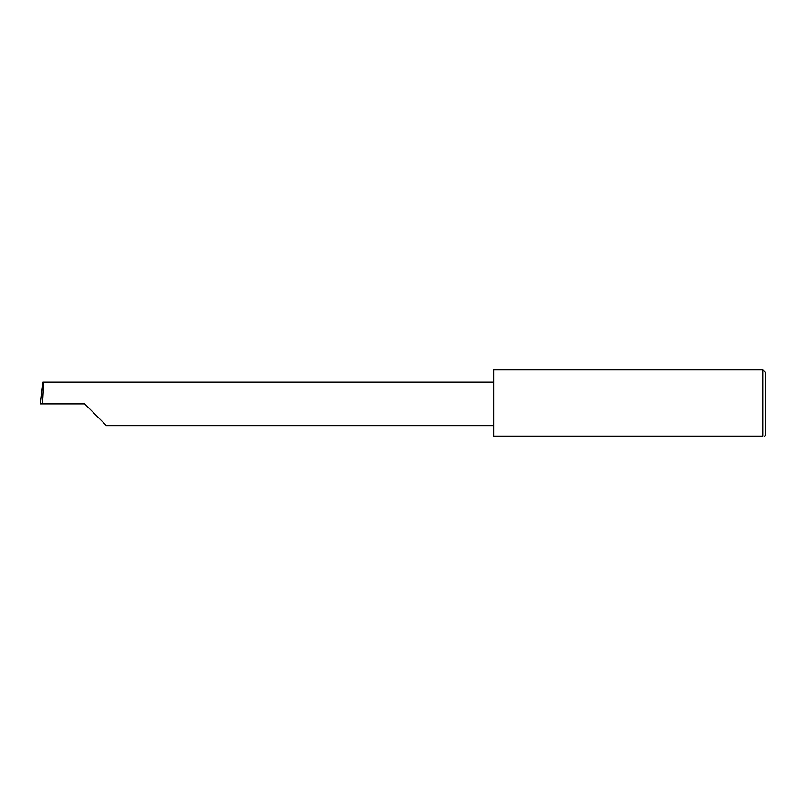 <?xml version="1.0" encoding="UTF-8"?>
<svg xmlns="http://www.w3.org/2000/svg" width="806" height="806" viewBox="0 0 806 806"><rect width="100%" height="100%" fill="white"/><g stroke="black" fill="none" stroke-linecap="round" stroke-linejoin="round"><path stroke-width="1.21" d="M84.731 403.907L106.483 425.659L84.731 403.907L106.483 425.659L84.731 403.907L42.325 403.907L43.474 382.155L42.718 382.155L40.3 403.907L42.325 403.907M762.98 369.904L493.675 369.904L493.675 436.096L762.98 436.096C765.378 436.096 765.378 436.096 762.98 436.096L762.98 369.904L765.7 372.624L765.7 435.19L764.793 436.096M493.675 382.155L43.474 382.155M106.483 425.659L493.675 425.659"/></g></svg>
